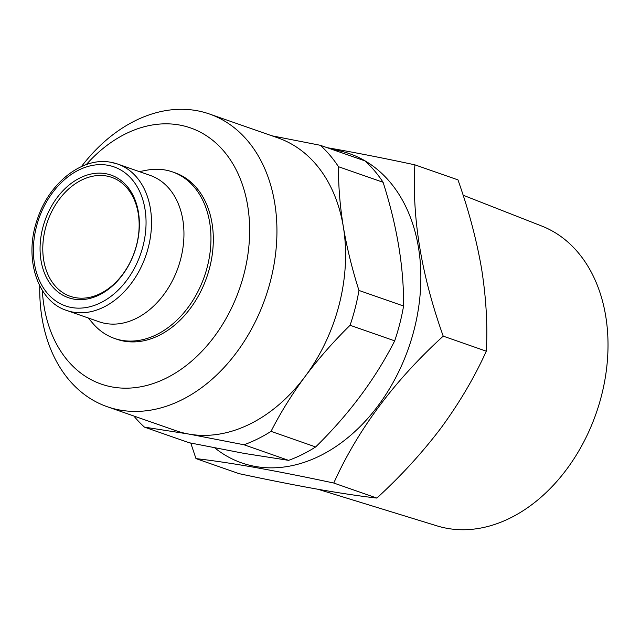 <?xml version="1.0" encoding="UTF-8"?>
<svg xmlns="http://www.w3.org/2000/svg" width="640" height="640" viewBox="0 0 640 640"><rect width="100%" height="100%" fill="white"/><g stroke="black" fill="none" stroke-linecap="round" stroke-linejoin="round"><path stroke-width="0.96" d="M86.232 164.632A135.648 99.208 109.2 0 1 179.272 124.976A135.648 99.208 109.2 0 1 244.144 273.424A135.648 99.208 109.2 0 1 112.472 387.024A135.648 99.208 109.2 0 1 42.32 290.384M81.44 166.56A155.032 113.384 109.2 0 1 196.52 110.616A155.032 113.384 109.2 0 1 209.456 114A155.032 113.384 109.2 0 1 268.216 289.048A155.032 113.384 109.2 0 1 120.176 410.096A155.032 113.384 109.2 0 1 107.24 406.72A155.032 113.384 109.2 0 1 39.768 285.888M209.456 114L278.08 137.96A155.032 113.384 109.2 0 1 343.32 226.696A155.032 113.384 109.2 0 1 305.152 376.432A155.032 113.384 109.2 0 1 188.8 434.064L144.448 427.128L189.064 442.712L244.232 453.416L288.584 460.352L243.968 444.768L188.8 434.064A155.032 113.384 109.2 0 1 175.864 430.68L107.24 406.72M271.864 135.792L320.304 145.288L364.92 160.872A169.56 124.016 109.2 0 1 383.104 182.296L338.488 166.712C338.36 185.92 339.968 205.912 343.32 226.696C346.856 247.576 352.072 268.832 358.96 290.448L403.576 306.024C403.928 267.504 397.104 226.264 383.104 182.296M403.576 306.024A169.56 124.016 109.2 0 1 394.696 340.856L350.08 325.28C333.52 341.568 318.544 358.616 305.152 376.432C291.912 394.344 280.544 412.656 271.032 431.36L315.648 446.944C348.992 414.272 375.336 378.912 394.696 340.856M315.648 446.944A169.56 124.016 109.2 0 1 288.584 460.352M463.104 195.208L541.864 226.088A158.856 116.184 109.2 0 1 598.432 406.44A158.856 116.184 109.2 0 1 447.384 528.384A158.856 116.184 109.2 0 1 437.16 525.92L317.96 489.264M45.344 228.736A62.984 46.064 109.2 0 1 111.736 177.368A62.984 46.064 109.2 0 1 136.6 244.92A62.984 46.064 109.2 0 1 70.208 296.288A62.984 46.064 109.2 0 1 45.344 228.736M42.696 228.056A64.92 47.48 109.2 0 1 105.704 173.688A64.92 47.48 109.2 0 1 136.752 244.728A64.92 47.48 109.2 0 1 73.744 299.096A64.92 47.48 109.2 0 1 42.696 228.056M111.304 162.392A77.512 56.688 109.2 0 1 117.776 164.08L150.216 175.416A77.512 56.688 109.2 0 1 179.592 262.944A77.512 56.688 109.2 0 1 105.576 323.464A77.512 56.688 109.2 0 1 99.104 321.776L66.664 310.448A77.512 56.688 109.2 0 0 73.136 312.136A77.512 56.688 109.2 0 0 147.152 251.608A77.512 56.688 109.2 0 0 117.776 164.08L111.024 162.32C82.896 156.472 49.168 182.504 37.4 219.136C23.456 257.872 37.384 301.336 66.664 310.448M139.336 171.616L146.512 170.24A88.176 64.488 109.2 0 1 165.224 170.008A88.176 64.488 109.2 0 1 172.584 171.936A88.176 64.488 109.2 0 1 206 271.496A88.176 64.488 109.2 0 1 121.808 340.344A88.176 64.488 109.2 0 1 114.448 338.416A88.176 64.488 109.2 0 1 92.984 323.52L88.224 317.976M172.584 171.936L174.944 172.76A88.176 64.488 109.2 0 1 208.36 272.32A88.176 64.488 109.2 0 1 124.16 341.168A88.176 64.488 109.2 0 1 116.8 339.24L114.448 338.416M332.672 149.608A163.752 119.76 109.2 0 1 335.912 150.12A163.752 119.76 109.2 0 1 414.224 329.312A163.752 119.76 109.2 0 1 255.28 466.448A163.752 119.76 109.2 0 1 214.816 447.904M190.76 443.056L195.976 458.608C212.496 460.488 232.304 463.456 255.4 467.512C279.296 471.792 305.424 476.968 333.768 483.032C357.72 429.848 394.2 380.88 443.216 336.144C421.352 274.84 411.904 217.736 414.88 164.832C386.528 158.768 360.408 153.592 336.512 149.312L327.184 147.696M414.88 164.832L457.96 179.88C468.648 209.96 476.528 239.616 481.6 268.84C486.176 297.96 487.744 325.408 486.296 351.192C474.496 377.288 459.416 402.872 441.048 427.944C422.128 452.896 400.736 476.272 376.848 498.072C360.576 496.232 340.768 493.256 317.424 489.168C293.856 484.952 267.736 479.776 239.056 473.648L195.976 458.608M333.768 483.032L376.848 498.072M443.216 336.144L486.296 351.192M358.96 290.448A169.56 124.016 109.2 0 1 350.08 325.28M320.304 145.288A169.56 124.016 109.2 0 1 338.488 166.712M144.448 427.128A169.56 124.016 109.2 0 1 133.84 416.008M271.032 431.36A169.56 124.016 109.2 0 1 243.968 444.768M107.856 165.264A73.64 53.856 109.2 0 1 143.072 245.848A73.64 53.856 109.2 0 1 71.592 307.52A73.64 53.856 109.2 0 1 36.376 226.936A73.64 53.856 109.2 0 1 107.856 165.264"/></g></svg>
